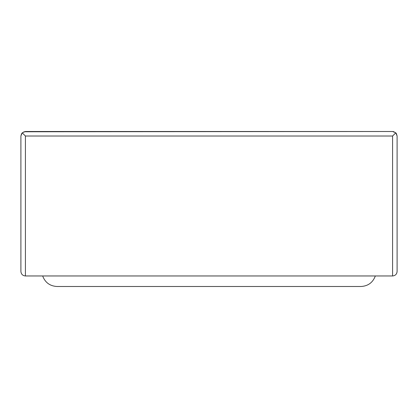 <?xml version="1.0" encoding="UTF-8"?>
<svg xmlns="http://www.w3.org/2000/svg" width="418" height="418" viewBox="0 0 418 418"><rect width="100%" height="100%" fill="white"/><g stroke="black" fill="none" stroke-linecap="round" stroke-linejoin="round"><path stroke-width="0.63" d="M42.662 275.964C45.165 282.578 49.951 286.09 57.015 286.497L360.985 286.497C368.049 286.09 372.835 282.578 375.338 275.964M394.096 131.764L392.586 131.503L395.778 132.825L396.4 133.608L397.1 136.017L397.1 271.449L397.1 136.017L395.778 132.825L392.586 136.017L25.414 136.017L22.222 132.825L20.9 136.017L21.6 133.608M23.904 131.764L392.586 131.503L25.414 131.503L22.222 132.825M20.9 271.449L20.9 136.017L20.9 271.449C21.172 274.187 22.676 275.692 25.414 275.964L392.586 275.964C395.323 275.692 396.828 274.187 397.1 271.449L396.839 272.959M78.082 131.503L25.414 131.503M392.586 131.503L339.918 131.503M392.586 136.017L392.586 275.964M25.414 136.017L25.414 275.964"/></g></svg>
